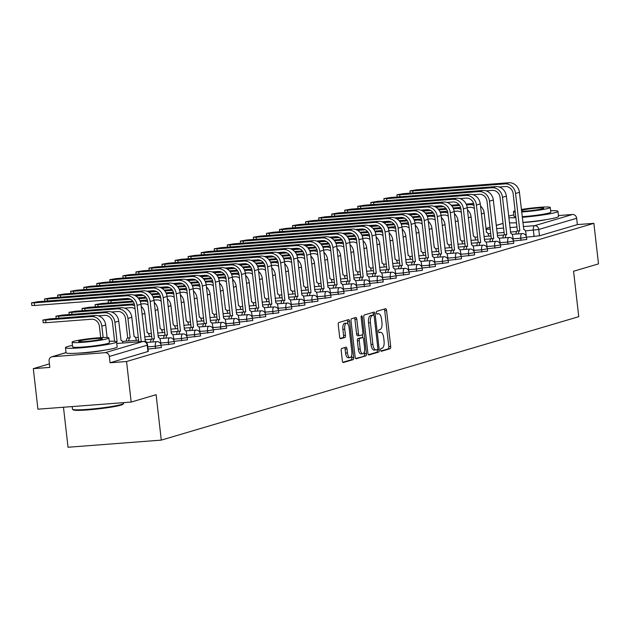 <?xml version="1.0" encoding="UTF-8"?>
<svg xmlns="http://www.w3.org/2000/svg" width="630" height="630" viewBox="0 0 630 630"><rect width="100%" height="100%" fill="white"/><g stroke="black" fill="none" stroke-linecap="round" stroke-linejoin="round"><path stroke-width="0.94" d="M380.622 350.059A1.41 0.591 85.6 0 0 381.308 351.296A1.41 0.591 85.6 0 0 381.355 351.288L390.08 348.705A2.016 0.843 85.6 0 0 390.679 346.461L386.576 310.464A2.016 0.843 85.6 0 0 385.599 308.7A2.016 0.843 85.6 0 0 385.529 308.708L376.803 311.291A1.41 0.591 85.6 0 0 376.386 312.858A1.41 0.591 85.6 0 0 377.071 314.102A1.41 0.591 85.6 0 0 377.118 314.094L378.252 313.756A6.465 2.693 85.6 0 1 378.488 313.716A6.465 2.693 85.6 0 1 381.607 319.378L381.945 322.379A6.465 2.693 85.6 0 1 380.048 329.553L378.921 329.892A1.41 0.591 85.6 0 0 378.504 331.459A1.41 0.591 85.6 0 0 379.189 332.695A1.41 0.591 85.6 0 0 379.236 332.687L380.37 332.356A6.465 2.693 85.6 0 1 380.607 332.309A6.465 2.693 85.6 0 1 383.725 337.979L384.064 340.98A6.465 2.693 85.6 0 1 382.166 348.154L381.04 348.484A1.41 0.591 85.6 0 0 380.622 350.059M341.791 348.414A2.016 0.843 85.6 0 0 341.2 350.658L342.35 360.754A2.016 0.843 85.6 0 0 343.326 362.526A2.016 0.843 85.6 0 0 343.397 362.51L353.091 359.643A2.016 0.843 85.6 0 0 353.682 357.407L349.579 321.41A2.016 0.843 85.6 0 0 348.603 319.638A2.016 0.843 85.6 0 0 348.532 319.646L338.845 322.513A2.016 0.843 85.6 0 0 338.247 324.757L339.641 336.955A2.016 0.843 85.6 0 0 340.617 338.727A2.016 0.843 85.6 0 0 340.688 338.712L344.838 337.491A2.016 0.843 85.6 0 0 345.429 335.247L344.736 329.199A5.402 2.252 85.6 0 1 346.524 323.159A5.402 2.252 85.6 0 1 349.13 327.899L351.831 351.595A5.402 2.252 85.6 0 1 350.044 357.627A5.402 2.252 85.6 0 1 347.437 352.894L346.988 348.941A2.016 0.843 85.6 0 0 346.012 347.169A2.016 0.843 85.6 0 0 345.941 347.185L341.791 348.414M593.877 223.335L598.5 263.875L573.568 271.254L578.749 316.685L161.288 440.126L156.114 394.695L131.182 402.066L126.559 361.518L593.877 223.335L577.371 224.595L576.655 218.279L538.76 229.485L525.357 230.879M367.889 353.202A2.016 0.843 85.6 0 0 368.865 354.974A2.016 0.843 85.6 0 0 368.936 354.958L378.63 352.091A2.016 0.843 85.6 0 0 379.221 349.855L375.118 313.858A2.016 0.843 85.6 0 0 374.141 312.086A2.016 0.843 85.6 0 0 374.07 312.102L364.384 314.961A2.016 0.843 85.6 0 0 363.786 317.205L367.889 353.202M365.857 355.871L356.17 358.738A2.016 0.843 85.6 0 1 356.092 358.746A2.016 0.843 85.6 0 1 355.123 356.982L351.02 320.985A2.016 0.843 85.6 0 1 351.611 318.741L355.761 317.512A2.016 0.843 85.6 0 1 355.832 317.496A2.016 0.843 85.6 0 1 356.808 319.268L358.47 333.868A2.016 0.843 85.6 0 0 359.447 335.64A2.016 0.843 85.6 0 0 359.517 335.625L362.274 334.814A2.016 0.843 85.6 0 0 362.864 332.569L361.132 317.37A1.41 0.591 85.6 0 1 361.596 315.795A1.41 0.591 85.6 0 1 362.281 317.032L366.455 353.627A2.016 0.843 85.6 0 1 365.857 355.871L355.635 358.486M79.01 353.091A16.049 1.299 -6.5 0 0 104.604 350.17M522.861 222.508A16.049 1.299 -6.5 0 0 545.982 219.657M131.182 402.066L37.926 409.193L33.311 368.652L49.416 363.888M63.472 407.24L68.032 447.253L161.288 440.126M126.559 361.518L110.053 362.786L109.337 356.47A4.111 3.725 -106.5 0 0 105.139 352.682L52.361 356.714A4.111 3.725 -106.5 0 0 49.093 361.077L49.817 367.392L33.311 368.652M577.371 224.595L539.477 235.801L526.523 237.163M558.44 215.562L572.457 214.491A4.111 3.725 73.5 0 1 576.655 218.279M155.602 348.5L155.342 346.256L161.107 345.295L161.359 347.539L148.05 349.075M168.651 344.642L168.399 342.397L174.156 341.436L174.415 343.681L161.099 345.216M181.7 340.783L181.448 338.538L187.212 337.578L187.464 339.822L174.148 341.358M194.757 336.924L194.497 334.68L200.261 333.719L200.513 335.963L187.197 337.499M207.805 333.065L207.546 330.821L213.31 329.86L213.562 332.105L200.253 333.64M220.854 329.207L220.602 326.962L226.359 326.001L226.619 328.246L213.302 329.781M233.903 325.34L233.651 323.103L239.416 322.143L239.668 324.379L226.351 325.923M246.96 321.481L246.7 319.245L252.465 318.284L252.717 320.52L239.4 322.064M260.009 317.622L259.749 315.386L265.514 314.425L265.766 316.662L252.449 318.205M273.058 313.764L272.806 311.527L278.562 310.566L278.822 312.803L265.506 314.346M286.107 309.905L285.855 307.668L291.611 306.708L291.871 308.944L278.555 310.488M299.163 306.046L298.904 303.81L304.668 302.849L304.92 305.085L291.603 306.629M312.212 302.187L311.952 299.951L317.717 298.99L317.969 301.227L304.652 302.77M325.261 298.329L325.009 296.092L330.766 295.131L331.026 297.368L317.709 298.904M338.31 294.47L338.058 292.233L343.815 291.273L344.075 293.509L330.758 295.045M351.367 290.611L351.107 288.367L356.871 287.406L357.123 289.65L343.807 291.186M364.416 286.752L364.156 284.508L369.92 283.547L370.172 285.792L356.856 287.327M377.464 282.894L377.212 280.649L382.969 279.689L383.229 281.933L369.912 283.468M390.513 279.035L390.261 276.791L396.018 275.83L396.278 278.074L382.961 279.61M403.562 275.176L403.31 272.932L409.075 271.971L409.327 274.215L396.01 275.751M416.619 271.317L416.359 269.073L422.124 268.112L422.376 270.357L409.059 271.892M429.668 267.459L429.416 265.214L435.173 264.253L435.432 266.498L422.116 268.034M442.717 263.6L442.465 261.356L448.221 260.395L448.481 262.639L435.165 264.175M455.766 259.741L455.514 257.497L461.278 256.536L461.53 258.78L448.213 260.316M468.822 255.882L468.562 253.638L474.327 252.677L474.579 254.922L461.262 256.457M481.871 252.024L481.611 249.779L487.376 248.818L487.636 251.063L474.319 252.598M494.92 248.165L494.668 245.92L500.425 244.96L500.685 247.204L487.368 248.74M507.969 244.298L507.717 242.062L513.481 241.101L513.734 243.345L500.417 244.881M521.026 240.439L520.766 238.203L526.53 237.242L526.782 239.479L513.466 241.022M110.053 362.786L148.31 351.398L147.593 345.082L109.337 356.47M378.976 332.459A6.465 2.693 85.6 0 0 378.819 332.451L380.607 332.309M376.858 313.866A6.465 2.693 85.6 0 0 376.701 313.85L378.252 313.756M380.914 351.012L388.214 348.847A2.016 0.843 85.6 0 0 388.812 346.61L384.709 310.614A2.016 0.843 85.6 0 0 384.198 309.102M373.385 315.165L373.251 314A2.016 0.843 85.6 0 0 372.739 312.488M368.4 354.706L376.764 352.241A2.016 0.843 85.6 0 0 377.354 349.996L377.307 349.587M377.401 349.563A1.41 0.591 85.6 0 0 377.819 347.988L374.22 316.394A1.41 0.591 85.6 0 0 373.535 315.157A1.41 0.591 85.6 0 0 373.488 315.165L372.298 315.52A6.465 2.693 85.6 0 0 370.401 322.694L372.858 344.295A6.465 2.693 85.6 0 0 375.976 349.957A6.465 2.693 85.6 0 0 376.212 349.918L377.401 349.563M371.724 315.299A1.41 0.591 85.6 0 0 371.676 315.299A1.41 0.591 85.6 0 0 371.621 315.307L373.488 315.165M374.346 350.059A6.465 2.693 85.6 0 1 374.11 350.099A6.465 2.693 85.6 0 1 370.991 344.437L368.534 322.836A6.465 2.693 85.6 0 1 370.432 315.661L371.621 315.307M359.368 335.64L357.651 335.766A2.016 0.843 85.6 0 1 357.58 335.782A2.016 0.843 85.6 0 1 356.604 334.01L354.942 319.41A2.016 0.843 85.6 0 0 354.43 317.906M362.415 334.735L362.746 337.601M364.361 351.76L364.589 353.769L366.455 353.627M360.195 349.02A5.402 2.252 85.6 0 0 362.809 353.753A5.402 2.252 85.6 0 0 364.589 347.721L363.636 339.365A2.016 0.843 85.6 0 0 362.667 337.601A2.016 0.843 85.6 0 0 362.589 337.609L359.84 338.428A2.016 0.843 85.6 0 0 359.242 340.665L360.195 349.02L358.328 349.162A5.402 2.252 85.6 0 0 360.943 353.895L362.809 353.753M360.872 337.743A2.016 0.843 85.6 0 0 360.801 337.743A2.016 0.843 85.6 0 0 360.722 337.751L362.589 337.609M358.328 349.162L357.383 340.814A2.016 0.843 85.6 0 1 357.974 338.57L360.722 337.751M363.99 356.013A2.016 0.843 85.6 0 0 364.589 353.769M350.044 357.627L348.185 357.769A5.402 2.252 85.6 0 1 345.571 353.036L345.122 349.083A2.016 0.843 85.6 0 0 344.61 347.579M346.524 323.159L344.657 323.3A5.402 2.252 85.6 0 0 342.877 329.34L344.736 329.199M340.153 338.46L342.972 337.633A2.016 0.843 85.6 0 0 343.563 335.388L342.877 329.34M348.02 324.245L347.713 321.552A2.016 0.843 85.6 0 0 347.201 320.04M342.862 362.258L351.225 359.785A2.016 0.843 85.6 0 0 351.816 357.549L351.603 355.643M488.644 236.163L488.628 235.99A4.111 1.709 85.6 0 0 486.644 232.383A4.111 1.709 85.6 0 0 486.486 232.407L484.155 213.09A10.387 9.411 -106.5 0 0 480.501 205.971M467.184 207.53L470.019 207.309A7.718 6.985 73.5 0 1 474.366 208.498M473.618 203.522A10.387 9.411 -106.5 0 0 473.571 203.522L466.161 204.089M459.057 204.632L451.269 205.23M441.866 205.947L434.495 206.514M474.012 205.411A10.387 9.411 -106.5 0 0 469.72 204.663L466.515 204.907M459.64 205.435L451.93 206.026M443.764 206.648L435.968 207.246M526.278 236.234L525.932 233.139A4.111 1.709 85.6 0 0 523.94 229.533A4.111 1.709 85.6 0 0 523.79 229.556L519.419 192.315A10.387 9.411 -106.5 0 0 508.827 182.747L416.595 189.795L409.973 190.898L412.752 190.929L412.981 192.93M516.001 234.077A4.111 1.709 -94.4 0 1 517.269 230.958L519.821 230.737L515.568 193.449A10.387 9.411 -106.5 0 0 504.976 183.881L412.752 190.929M499.141 187L505.284 186.527A7.718 6.985 73.5 0 1 513.143 193.638L517.395 230.919M519.821 230.737L519.695 230.769A4.111 1.709 85.6 0 0 518.427 233.887M475.595 240.022L475.579 239.849A4.111 1.709 85.6 0 0 473.587 236.242A4.111 1.709 85.6 0 0 473.437 236.274L471.106 216.948A10.387 9.411 -106.5 0 0 467.452 209.829M454.135 211.389L456.97 211.168A7.718 6.985 73.5 0 1 461.317 212.357M460.569 207.38A10.387 9.411 -106.5 0 0 460.514 207.38L453.112 207.947M446.001 208.491L438.22 209.089M428.817 209.806L421.446 210.373M460.963 209.27A10.387 9.411 -106.5 0 0 456.671 208.522L453.466 208.766M446.591 209.294L438.882 209.884M430.715 210.507L422.919 211.105M462.546 243.881L462.522 243.708A4.111 1.709 85.6 0 0 460.538 240.101A4.111 1.709 85.6 0 0 460.388 240.132L458.057 220.815A10.387 9.411 -106.5 0 0 454.403 213.688M441.087 215.247L443.922 215.027A7.718 6.985 73.5 0 1 448.269 216.216M447.52 211.239A10.387 9.411 -106.5 0 0 447.465 211.239L440.063 211.806M432.952 212.349L425.171 212.948M415.769 213.664L408.397 214.232M447.914 213.129A10.387 9.411 -106.5 0 0 443.615 212.381L440.409 212.625M433.542 213.153L425.833 213.743M417.659 214.365L409.87 214.964M449.497 247.74L449.474 247.566A4.111 1.709 85.6 0 0 447.489 243.96A4.111 1.709 85.6 0 0 447.339 243.991L445.008 224.674A10.387 9.411 -106.5 0 0 441.347 217.547M428.038 219.106L430.873 218.886A7.718 6.985 73.5 0 1 435.212 220.083M434.472 215.098A10.387 9.411 -106.5 0 0 434.416 215.106L427.006 215.665M419.903 216.208L412.115 216.807M402.72 217.523L395.349 218.09M434.865 216.988A10.387 9.411 -106.5 0 0 430.566 216.24L427.36 216.484M420.486 217.011L412.784 217.602M404.61 218.224L396.821 218.823M513.23 240.093L512.875 236.998A4.111 1.709 85.6 0 0 510.891 233.391A4.111 1.709 85.6 0 0 510.741 233.415L506.37 196.174A10.387 9.411 -106.5 0 0 495.778 186.606L403.547 193.654L396.924 194.757L399.696 194.796L399.924 196.796M502.953 237.935A4.111 1.709 -94.4 0 1 504.22 234.817L506.764 234.596L502.519 197.308A10.387 9.411 -106.5 0 0 491.928 187.74L399.696 194.796M486.092 190.858L492.227 190.386A7.718 6.985 73.5 0 1 500.094 197.497L504.339 234.777M506.764 234.596L506.638 234.628A4.111 1.709 85.6 0 0 505.378 237.746M500.181 243.952L499.826 240.857A4.111 1.709 85.6 0 0 497.842 237.25A4.111 1.709 85.6 0 0 497.692 237.274L493.314 200.033A10.387 9.411 -106.5 0 0 482.722 190.465L390.498 197.513L383.867 198.615L386.647 198.655L386.875 200.655M489.904 241.794A4.111 1.709 -94.4 0 1 491.164 238.675L493.715 238.455L489.471 201.167A10.387 9.411 -106.5 0 0 478.879 191.599L386.647 198.655M473.043 194.717L479.178 194.245A7.718 6.985 73.5 0 1 487.045 201.356L491.29 238.636M493.715 238.455L493.589 238.486A4.111 1.709 85.6 0 0 492.321 241.605M487.132 247.81L486.777 244.716A4.111 1.709 85.6 0 0 484.793 241.109A4.111 1.709 85.6 0 0 484.635 241.132L480.265 203.892A10.387 9.411 -106.5 0 0 469.673 194.323L377.449 201.372L370.818 202.474L373.598 202.514L373.826 204.514M476.847 245.653A4.111 1.709 -94.4 0 1 478.115 242.534L480.666 242.314L476.414 205.026A10.387 9.411 -106.5 0 0 465.83 195.457L373.598 202.514M459.987 198.576L466.129 198.103A7.718 6.985 73.5 0 1 473.996 205.215L478.241 242.495M480.666 242.314L480.54 242.345A4.111 1.709 85.6 0 0 479.272 245.464M513.844 214.893A25.72 2.079 -6.5 0 0 509.095 216.011A25.72 2.079 -6.5 0 0 508.646 216.153M508.82 217.704A25.72 2.079 -6.5 0 0 515.883 217.696M522.262 217.303A25.72 2.079 -6.5 0 0 555.723 212.452A25.72 2.079 -6.5 0 0 557.959 211.318A25.72 2.079 -6.5 0 0 550.636 210.703M509.402 222.799A25.72 2.079 -6.5 0 0 516.466 222.792M522.845 222.39A25.72 2.079 -6.5 0 0 556.298 217.547A25.72 2.079 -6.5 0 0 558.534 216.413L557.959 211.318M521.656 211.956A18.514 1.496 -6.5 0 0 548.659 208.262A18.514 1.496 -6.5 0 0 550.266 207.451L550.801 212.137A18.514 1.496 173.5 0 1 549.195 212.948A18.514 1.496 173.5 0 1 522.191 216.641M515.781 216.759A18.514 1.496 173.5 0 1 514.009 216.326L513.474 211.641A18.514 1.496 -6.5 0 0 515.245 212.074M515.104 210.822A18.514 1.496 -6.5 0 0 515.088 210.83A18.514 1.496 -6.5 0 0 513.474 211.641M521.569 211.192A11.931 0.961 -6.5 0 0 532.444 210.452A11.931 0.961 -6.5 0 0 542.69 208.719A11.931 0.961 -6.5 0 0 543.729 208.199A11.931 0.961 -6.5 0 0 534.744 208.278A11.931 0.961 -6.5 0 0 521.467 210.262M550.266 207.451A18.514 1.496 -6.5 0 0 540.319 207.254A18.514 1.496 -6.5 0 0 521.372 209.499M123.519 403.547L122.976 404.224A25.098 2.032 173.5 0 1 120.858 405.153A25.098 2.032 173.5 0 1 93.988 409.366A25.098 2.032 173.5 0 1 73.269 409.886L72.584 409.35A25.72 2.079 -6.5 0 0 93.823 408.815A25.72 2.079 -6.5 0 0 121.346 404.491A25.72 2.079 -6.5 0 0 123.519 403.547A25.72 2.079 -6.5 0 0 123.582 403.365L123.504 402.649M72.182 406.578L72.481 409.193A25.72 2.079 -6.5 0 0 72.584 409.35M72.466 345.413A25.72 2.079 -6.5 0 0 67.709 346.531A25.72 2.079 -6.5 0 0 65.473 347.658A25.72 2.079 -6.5 0 0 85.79 347.39A25.72 2.079 -6.5 0 0 114.337 342.964A25.72 2.079 -6.5 0 0 116.574 341.838A25.72 2.079 -6.5 0 0 109.258 341.224M65.473 347.658L66.055 352.753A25.72 2.079 -6.5 0 0 86.373 352.485A25.72 2.079 -6.5 0 0 114.92 348.059A25.72 2.079 -6.5 0 0 117.156 346.933L116.574 341.838M108.888 337.971L109.415 342.657A18.514 1.496 173.5 0 1 107.809 343.468A18.514 1.496 173.5 0 1 87.255 346.65A18.514 1.496 173.5 0 1 72.623 346.846L72.096 342.161A18.514 1.496 -6.5 0 0 86.719 341.964A18.514 1.496 -6.5 0 0 107.273 338.782A18.514 1.496 -6.5 0 0 108.888 337.971A18.514 1.496 -6.5 0 0 94.256 338.16A18.514 1.496 -6.5 0 0 73.702 341.35A18.514 1.496 -6.5 0 0 72.096 342.161M101.304 339.239A11.931 0.961 -6.5 0 0 102.344 338.712A11.931 0.961 -6.5 0 0 92.917 338.838A11.931 0.961 -6.5 0 0 79.671 340.893A11.931 0.961 -6.5 0 0 78.632 341.413A11.931 0.961 -6.5 0 0 88.058 341.287A11.931 0.961 -6.5 0 0 101.304 339.239M436.44 251.598L436.425 251.425A4.111 1.709 85.6 0 0 434.44 247.818A4.111 1.709 85.6 0 0 434.283 247.85L431.959 228.532A10.387 9.411 -106.5 0 0 428.298 221.406M414.981 222.965L417.816 222.744A7.718 6.985 73.5 0 1 422.163 223.941M421.423 218.957A10.387 9.411 -106.5 0 0 421.368 218.964L413.957 219.523M406.854 220.067L399.066 220.665M389.663 221.382L382.292 221.949M421.809 220.846A10.387 9.411 -106.5 0 0 417.517 220.098L414.312 220.343M407.437 220.87L399.727 221.461M391.561 222.083L383.764 222.681M423.391 255.457L423.376 255.284A4.111 1.709 85.6 0 0 421.383 251.677A4.111 1.709 85.6 0 0 421.234 251.709L418.903 232.391A10.387 9.411 -106.5 0 0 415.249 225.264M401.932 226.824L404.767 226.603A7.718 6.985 73.5 0 1 409.114 227.8M408.366 222.815A10.387 9.411 -106.5 0 0 408.311 222.823L400.908 223.39M393.797 223.934L386.017 224.524M376.614 225.241L369.243 225.808M408.76 224.705A10.387 9.411 -106.5 0 0 404.468 223.957L401.263 224.201M394.388 224.729L386.678 225.32M378.512 225.942L370.716 226.54M474.075 251.669L473.728 248.574A4.111 1.709 85.6 0 0 471.736 244.968A4.111 1.709 85.6 0 0 471.587 244.991L467.216 207.75A10.387 9.411 -106.5 0 0 456.624 198.182L364.392 205.23L357.769 206.333L360.549 206.372L360.777 208.373M463.798 249.511A4.111 1.709 -94.4 0 1 465.066 246.393L467.617 246.173L463.365 208.884A10.387 9.411 -106.5 0 0 452.773 199.316L360.549 206.372M446.938 202.435L453.08 201.97A7.718 6.985 73.5 0 1 460.94 209.073L465.192 246.354M467.617 246.173L467.491 246.204A4.111 1.709 85.6 0 0 466.224 249.323M461.026 255.528L460.672 252.433A4.111 1.709 85.6 0 0 458.687 248.826A4.111 1.709 85.6 0 0 458.538 248.858L454.167 211.609A10.387 9.411 -106.5 0 0 443.575 202.041L351.343 209.089L344.72 210.192L347.492 210.231L347.721 212.231M450.749 253.37A4.111 1.709 -94.4 0 1 452.017 250.252L454.561 250.031L450.316 212.743A10.387 9.411 -106.5 0 0 439.724 203.175L347.492 210.231M433.889 206.293L440.023 205.829A7.718 6.985 73.5 0 1 447.891 212.932L452.143 250.212M454.561 250.031L454.435 250.063A4.111 1.709 85.6 0 0 453.175 253.181M410.343 259.316L410.319 259.143A4.111 1.709 85.6 0 0 408.334 255.536A4.111 1.709 85.6 0 0 408.185 255.567L405.854 236.25A10.387 9.411 -106.5 0 0 402.2 229.123M388.883 230.682L391.718 230.462A7.718 6.985 73.5 0 1 396.065 231.659M395.317 226.674A10.387 9.411 -106.5 0 0 395.262 226.682L387.859 227.249M380.748 227.792L372.968 228.383M363.565 229.1L356.194 229.666M395.711 228.564A10.387 9.411 -106.5 0 0 391.411 227.816L388.206 228.06M381.339 228.588L373.629 229.178M365.455 229.8L357.667 230.399M397.294 263.175L397.27 263.001A4.111 1.709 85.6 0 0 395.286 259.395A4.111 1.709 85.6 0 0 395.136 259.426L392.805 240.109A10.387 9.411 -106.5 0 0 389.151 232.982M375.834 234.541L378.669 234.328A7.718 6.985 73.5 0 1 383.009 235.518M382.268 230.533A10.387 9.411 -106.5 0 0 382.213 230.541L374.803 231.108M367.7 231.651L359.911 232.242M350.516 232.958L343.145 233.525M382.662 232.423A10.387 9.411 -106.5 0 0 378.362 231.675L375.157 231.919M368.29 232.446L360.58 233.037M352.406 233.659L344.618 234.258M384.237 267.041L384.221 266.86A4.111 1.709 85.6 0 0 382.237 263.253A4.111 1.709 85.6 0 0 382.087 263.285L379.756 243.968A10.387 9.411 -106.5 0 0 376.094 236.841M362.778 238.4L365.613 238.187A7.718 6.985 73.5 0 1 369.96 239.376M369.219 234.391A10.387 9.411 -106.5 0 0 369.164 234.399L361.754 234.966M354.651 235.51L346.862 236.1M337.459 236.817L330.089 237.384M369.605 236.282A10.387 9.411 -106.5 0 0 365.313 235.533L362.108 235.777M355.233 236.305L347.524 236.896M339.357 237.518L331.561 238.116M371.188 270.9L371.172 270.719A4.111 1.709 85.6 0 0 369.18 267.112A4.111 1.709 85.6 0 0 369.03 267.144L366.699 247.826A10.387 9.411 -106.5 0 0 363.045 240.699M349.729 242.259L352.564 242.046A7.718 6.985 73.5 0 1 356.911 243.235M356.163 238.25A10.387 9.411 -106.5 0 0 356.107 238.258L348.705 238.825M341.594 239.368L333.813 239.959M324.411 240.684L317.04 241.243M356.556 240.14A10.387 9.411 -106.5 0 0 352.264 239.392L349.059 239.636M342.184 240.164L334.475 240.755M326.308 241.377L318.512 241.975M358.139 274.759L358.116 274.586A4.111 1.709 85.6 0 0 356.131 270.971A4.111 1.709 85.6 0 0 355.981 271.002L353.65 251.685A10.387 9.411 -106.5 0 0 349.996 244.558M336.68 246.117L339.515 245.905A7.718 6.985 73.5 0 1 343.862 247.094M343.114 242.109A10.387 9.411 -106.5 0 0 343.059 242.117L335.656 242.684M328.545 243.227L320.764 243.818M311.362 244.542L303.991 245.101M343.507 243.999A10.387 9.411 -106.5 0 0 339.216 243.251L336.01 243.495M329.136 244.023L321.426 244.613M313.26 245.235L305.463 245.834M345.09 278.618L345.067 278.444A4.111 1.709 85.6 0 0 343.082 274.83A4.111 1.709 85.6 0 0 342.933 274.861L340.602 255.544A10.387 9.411 -106.5 0 0 336.948 248.417M323.631 249.976L326.466 249.764A7.718 6.985 73.5 0 1 330.813 250.953M330.065 245.968A10.387 9.411 -106.5 0 0 330.01 245.976L322.599 246.543M315.496 247.086L307.708 247.677M298.313 248.401L290.942 248.96M330.459 247.858A10.387 9.411 -106.5 0 0 326.159 247.11L322.954 247.354M316.087 247.881L308.377 248.472M300.203 249.094L292.414 249.693M332.034 282.476L332.018 282.303A4.111 1.709 85.6 0 0 330.033 278.688A4.111 1.709 85.6 0 0 329.884 278.72L327.553 259.402A10.387 9.411 -106.5 0 0 323.891 252.276M310.582 253.835L313.409 253.622A7.718 6.985 73.5 0 1 317.756 254.811M317.016 249.827A10.387 9.411 -106.5 0 0 316.961 249.834L309.55 250.401M302.447 250.945L294.659 251.535M285.256 252.26L277.885 252.819M317.41 251.716A10.387 9.411 -106.5 0 0 313.11 250.968L309.905 251.22M303.03 251.74L295.32 252.331M287.154 252.953L279.358 253.551M318.985 286.335L318.969 286.162A4.111 1.709 85.6 0 0 316.977 282.555A4.111 1.709 85.6 0 0 316.827 282.579L314.496 263.261A10.387 9.411 -106.5 0 0 310.842 256.134M297.525 257.694L300.36 257.481A7.718 6.985 73.5 0 1 304.707 258.67M303.959 253.685A10.387 9.411 -106.5 0 0 303.904 253.693L296.502 254.26M289.391 254.803L281.61 255.394M272.207 256.119L264.836 256.678M304.353 255.575A10.387 9.411 -106.5 0 0 300.061 254.827L296.856 255.079M289.981 255.599L282.272 256.19M274.105 256.812L266.309 257.41M447.977 259.387L447.623 256.292A4.111 1.709 85.6 0 0 445.638 252.685A4.111 1.709 85.6 0 0 445.489 252.717L441.11 215.468A10.387 9.411 -106.5 0 0 430.526 205.9L338.294 212.948L331.671 214.058L334.443 214.09L334.672 216.09M437.7 257.229A4.111 1.709 -94.4 0 1 438.96 254.111L441.512 253.89L437.267 216.602A10.387 9.411 -106.5 0 0 426.675 207.034L334.443 214.09M420.84 210.152L426.975 209.688A7.718 6.985 73.5 0 1 434.842 216.791L439.086 254.071M441.512 253.89L441.386 253.921A4.111 1.709 85.6 0 0 440.118 257.04M434.928 263.245L434.574 260.151A4.111 1.709 85.6 0 0 432.59 256.544A4.111 1.709 85.6 0 0 432.44 256.575L428.061 219.327A10.387 9.411 -106.5 0 0 417.469 209.758L325.245 216.807L318.615 217.917L321.394 217.948L321.623 219.949M424.644 261.088A4.111 1.709 -94.4 0 1 425.911 257.969L428.463 257.749L424.21 220.461A10.387 9.411 -106.5 0 0 413.627 210.893L321.394 217.948M407.783 214.011L413.926 213.546A7.718 6.985 73.5 0 1 421.793 220.65L426.037 257.93M428.463 257.749L428.337 257.788A4.111 1.709 85.6 0 0 427.069 260.899M421.872 267.104L421.525 264.009A4.111 1.709 85.6 0 0 419.533 260.403A4.111 1.709 85.6 0 0 419.383 260.434L415.012 223.185A10.387 9.411 -106.5 0 0 404.421 213.617L312.189 220.665L305.566 221.776L308.346 221.807L308.574 223.807M411.595 264.947A4.111 1.709 -94.4 0 1 412.863 261.828L415.414 261.607L411.162 224.319A10.387 9.411 -106.5 0 0 400.57 214.751L308.346 221.807M394.734 217.87L400.877 217.405A7.718 6.985 73.5 0 1 408.736 224.508L412.989 261.789M415.414 261.607L415.288 261.647A4.111 1.709 85.6 0 0 414.02 264.757M408.823 270.963L408.468 267.868A4.111 1.709 85.6 0 0 406.484 264.261A4.111 1.709 85.6 0 0 406.334 264.293L401.964 227.044A10.387 9.411 -106.5 0 0 391.372 217.476L299.14 224.524L292.517 225.634L295.289 225.666L295.517 227.666M398.546 268.805A4.111 1.709 -94.4 0 1 399.814 265.687L402.357 265.466L398.113 228.178A10.387 9.411 -106.5 0 0 387.521 218.61L295.289 225.666M381.685 221.728L387.82 221.264A7.718 6.985 73.5 0 1 395.687 228.367L399.94 265.647M402.357 265.466L402.239 265.506A4.111 1.709 85.6 0 0 400.971 268.616M395.774 274.822L395.419 271.727A4.111 1.709 85.6 0 0 393.435 268.12A4.111 1.709 85.6 0 0 393.285 268.152L388.907 230.903A10.387 9.411 -106.5 0 0 378.323 221.335L286.091 228.383L279.468 229.493L282.24 229.525L282.468 231.525M385.497 272.664A4.111 1.709 -94.4 0 1 386.757 269.545L389.308 269.325L385.064 232.045A10.387 9.411 -106.5 0 0 374.472 222.469L282.24 229.525M368.637 225.587L374.771 225.123A7.718 6.985 73.5 0 1 382.638 232.226L386.883 269.514M389.308 269.325L389.183 269.364A4.111 1.709 85.6 0 0 387.923 272.475M382.725 278.68L382.371 275.586A4.111 1.709 85.6 0 0 380.386 271.979A4.111 1.709 85.6 0 0 380.236 272.01L375.858 234.762A10.387 9.411 -106.5 0 0 365.266 225.193L273.042 232.242L266.411 233.352L269.191 233.383L269.419 235.384M372.44 276.523A4.111 1.709 -94.4 0 1 373.708 273.404L376.26 273.184L372.015 235.904A10.387 9.411 -106.5 0 0 361.423 226.335L269.191 233.383M355.58 229.446L361.722 228.981A7.718 6.985 73.5 0 1 369.589 236.085L373.834 273.373M376.26 273.184L376.134 273.223A4.111 1.709 85.6 0 0 374.866 276.342M369.668 282.539L369.322 279.444A4.111 1.709 85.6 0 0 367.329 275.838A4.111 1.709 85.6 0 0 367.18 275.869L362.809 238.62A10.387 9.411 -106.5 0 0 352.217 229.052L259.985 236.108L253.362 237.211L256.142 237.242L256.371 239.243M359.391 280.382A4.111 1.709 -94.4 0 1 360.659 277.263L363.211 277.043L358.958 239.762A10.387 9.411 -106.5 0 0 348.366 230.194L256.142 237.242M342.531 233.313L348.673 232.84A7.718 6.985 73.5 0 1 356.533 239.943L360.785 277.231M363.211 277.043L363.085 277.082A4.111 1.709 85.6 0 0 361.817 280.2M356.619 286.398L356.273 283.303A4.111 1.709 85.6 0 0 354.28 279.696A4.111 1.709 85.6 0 0 354.131 279.728L349.76 242.479A10.387 9.411 -106.5 0 0 339.168 232.911L246.936 239.967L240.314 241.07L243.093 241.101L243.314 243.101M346.342 284.24A4.111 1.709 -94.4 0 1 347.61 281.122L350.154 280.901L345.909 243.621A10.387 9.411 -106.5 0 0 335.317 234.053L243.093 241.101M329.482 237.171L335.617 236.699A7.718 6.985 73.5 0 1 343.484 243.802L347.736 281.09M350.154 280.901L350.036 280.941A4.111 1.709 85.6 0 0 348.768 284.059M305.936 290.194L305.912 290.02A4.111 1.709 85.6 0 0 303.928 286.414A4.111 1.709 85.6 0 0 303.778 286.437L301.447 267.12A10.387 9.411 -106.5 0 0 297.793 259.993M284.476 261.552L287.311 261.34A7.718 6.985 73.5 0 1 291.659 262.529M290.91 257.552A10.387 9.411 -106.5 0 0 290.855 257.552L283.453 258.119M276.342 258.662L268.561 259.261M259.158 259.977L251.787 260.536M291.304 259.434A10.387 9.411 -106.5 0 0 287.012 258.694L283.807 258.938M276.932 259.458L269.223 260.048M261.056 260.678L253.26 261.269M292.887 294.052L292.863 293.879A4.111 1.709 85.6 0 0 290.879 290.273A4.111 1.709 85.6 0 0 290.729 290.296L288.398 270.979A10.387 9.411 -106.5 0 0 284.744 263.852M271.428 265.411L274.263 265.198A7.718 6.985 73.5 0 1 278.61 266.388M277.861 261.411A10.387 9.411 -106.5 0 0 277.806 261.411L270.396 261.978M263.293 262.521L255.504 263.12M246.109 263.836L238.739 264.395M278.255 263.293A10.387 9.411 -106.5 0 0 273.955 262.552L270.75 262.797M263.883 263.316L256.174 263.907M248 264.537L240.211 265.128M279.838 297.911L279.815 297.738A4.111 1.709 85.6 0 0 277.83 294.131A4.111 1.709 85.6 0 0 277.68 294.155L275.349 274.837A10.387 9.411 -106.5 0 0 271.688 267.711M258.379 269.27L261.206 269.057A7.718 6.985 73.5 0 1 265.553 270.246M264.813 265.269A10.387 9.411 -106.5 0 0 264.757 265.269L257.347 265.836M250.244 266.38L242.456 266.978M233.061 267.695L225.682 268.254M265.206 267.151A10.387 9.411 -106.5 0 0 260.907 266.411L257.702 266.655M250.827 267.175L243.117 267.766M234.951 268.396L227.154 268.986M266.781 301.77L266.766 301.597A4.111 1.709 85.6 0 0 264.773 297.99A4.111 1.709 85.6 0 0 264.624 298.014L262.293 278.696A10.387 9.411 -106.5 0 0 258.639 271.569M245.322 273.129L248.157 272.916A7.718 6.985 73.5 0 1 252.504 274.105M251.756 269.128A10.387 9.411 -106.5 0 0 251.709 269.128L244.298 269.695M237.187 270.238L229.407 270.837M220.004 271.554L212.633 272.113M252.15 271.01A10.387 9.411 -106.5 0 0 247.858 270.27L244.653 270.514M237.778 271.034L230.068 271.625M221.902 272.255L214.105 272.845M253.732 305.629L253.717 305.455A4.111 1.709 85.6 0 0 251.724 301.849A4.111 1.709 85.6 0 0 251.575 301.872L249.244 282.555A10.387 9.411 -106.5 0 0 245.59 275.428M232.273 276.995L235.108 276.775A7.718 6.985 73.5 0 1 239.455 277.964M238.707 272.987A10.387 9.411 -106.5 0 0 238.652 272.987L231.249 273.554M224.138 274.097L216.358 274.696M206.955 275.412L199.584 275.979M239.101 274.869A10.387 9.411 -106.5 0 0 234.809 274.129L231.604 274.373M224.729 274.9L217.019 275.483M208.853 276.113L201.057 276.704M240.684 309.488L240.66 309.314A4.111 1.709 85.6 0 0 238.675 305.707A4.111 1.709 85.6 0 0 238.526 305.731L236.195 286.414A10.387 9.411 -106.5 0 0 232.541 279.287M219.224 280.854L222.059 280.634A7.718 6.985 73.5 0 1 226.406 281.823M225.658 276.846A10.387 9.411 -106.5 0 0 225.603 276.846L218.193 277.413M211.089 277.956L203.301 278.555M193.906 279.271L186.535 279.838M226.052 278.736A10.387 9.411 -106.5 0 0 221.752 277.988L218.547 278.232M211.68 278.759L203.97 279.342M195.796 279.972L188.008 280.563M227.635 313.346L227.611 313.173A4.111 1.709 85.6 0 0 225.627 309.566A4.111 1.709 85.6 0 0 225.477 309.59L223.146 290.273A10.387 9.411 -106.5 0 0 219.484 283.146M206.175 284.713L209.002 284.492A7.718 6.985 73.5 0 1 213.35 285.681M212.609 280.704A10.387 9.411 -106.5 0 0 212.554 280.704L205.144 281.271M198.04 281.815L190.252 282.413M180.857 283.13L173.486 283.697M213.003 282.594A10.387 9.411 -106.5 0 0 208.703 281.846L205.498 282.09M198.623 282.618L190.914 283.201M182.747 283.831L174.959 284.421M214.578 317.205L214.562 317.032A4.111 1.709 85.6 0 0 212.578 313.425A4.111 1.709 85.6 0 0 212.42 313.449L210.089 294.131A10.387 9.411 -106.5 0 0 206.435 287.012M193.119 288.572L195.954 288.351A7.718 6.985 73.5 0 1 200.301 289.54M199.553 284.563A10.387 9.411 -106.5 0 0 199.505 284.563L192.095 285.13M184.992 285.673L177.203 286.272M167.8 286.989L160.429 287.556M199.946 286.453A10.387 9.411 -106.5 0 0 195.654 285.705L192.449 285.949M185.574 286.477L177.865 287.067M169.698 287.69L161.902 288.288M201.529 321.064L201.513 320.891A4.111 1.709 85.6 0 0 199.521 317.284A4.111 1.709 85.6 0 0 199.371 317.307L197.04 297.99A10.387 9.411 -106.5 0 0 193.386 290.871M180.07 292.43L182.905 292.21A7.718 6.985 73.5 0 1 187.252 293.399M186.504 288.422A10.387 9.411 -106.5 0 0 186.448 288.422L179.046 288.989M171.935 289.532L164.154 290.131M154.752 290.847L147.381 291.414M186.897 290.312A10.387 9.411 -106.5 0 0 182.605 289.564L179.4 289.808M172.525 290.336L164.816 290.926M156.649 291.548L148.853 292.147M188.48 324.923L188.457 324.749A4.111 1.709 85.6 0 0 186.472 321.142A4.111 1.709 85.6 0 0 186.322 321.174L183.991 301.849A10.387 9.411 -106.5 0 0 180.338 294.73M167.021 296.289L169.856 296.068A7.718 6.985 73.5 0 1 174.203 297.258M173.455 292.281A10.387 9.411 -106.5 0 0 173.4 292.281L165.989 292.848M158.886 293.391L151.098 293.989M141.703 294.706L134.332 295.273M173.849 294.171A10.387 9.411 -106.5 0 0 169.549 293.423L166.344 293.667M159.477 294.194L151.767 294.785M143.593 295.407L135.804 296.005M128.654 298.565L114.747 299.628L108.124 300.731L110.896 300.77L111.124 302.77M175.431 328.781L175.408 328.608A4.111 1.709 85.6 0 0 173.423 325.001A4.111 1.709 85.6 0 0 173.274 325.033L170.943 305.715A10.387 9.411 -106.5 0 0 167.281 298.589M153.972 300.148L156.799 299.927A7.718 6.985 73.5 0 1 161.146 301.124M160.406 296.139A10.387 9.411 -106.5 0 0 160.351 296.139L152.94 296.706M145.837 297.25L138.049 297.848M160.8 298.029A10.387 9.411 -106.5 0 0 156.5 297.281L153.295 297.525M146.42 298.053L138.718 298.644M130.544 299.266L110.896 300.77M132.788 301.108L101.698 303.487L95.075 304.597L97.847 304.629L98.075 306.629M162.375 332.64L162.359 332.467A4.111 1.709 85.6 0 0 160.374 328.86A4.111 1.709 85.6 0 0 160.217 328.892L157.886 309.574A10.387 9.411 -106.5 0 0 154.232 302.447M140.915 304.007L143.75 303.786A7.718 6.985 73.5 0 1 148.097 304.983M147.349 299.998A10.387 9.411 -106.5 0 0 147.302 300.006L139.891 300.565M147.743 301.888A10.387 9.411 -106.5 0 0 143.451 301.14L140.246 301.384M133.371 301.912L97.847 304.629M134.3 303.857A10.387 9.411 -106.5 0 0 134.245 303.865L88.649 307.345L82.018 308.456L84.798 308.487L85.026 310.488M149.326 336.499L149.31 336.325A4.111 1.709 85.6 0 0 147.318 332.719A4.111 1.709 85.6 0 0 147.168 332.75L144.837 313.433A10.387 9.411 -106.5 0 0 141.183 306.306M124.559 308.117L130.701 307.645A7.718 6.985 73.5 0 1 135.048 308.842M134.694 305.747A10.387 9.411 -106.5 0 0 130.402 304.999L84.798 308.487M136.277 340.357L136.253 340.184A4.111 1.709 85.6 0 0 134.269 336.577A4.111 1.709 85.6 0 0 134.119 336.609L131.788 317.292A10.387 9.411 -106.5 0 0 121.196 307.724L75.592 311.204L68.969 312.315L71.749 312.346L71.978 314.346M126.331 341.121A4.111 1.709 -94.4 0 1 127.599 338.003L130.142 337.782L127.937 318.426A10.387 9.411 -106.5 0 0 117.345 308.857L71.749 312.346M130.142 337.782L130.016 337.822A4.111 1.709 85.6 0 0 128.756 340.932M111.51 311.976L117.653 311.503A7.718 6.985 73.5 0 1 125.512 318.615L127.717 337.964M123.023 342.988A4.111 1.709 85.6 0 0 121.22 340.436A4.111 1.709 85.6 0 0 121.07 340.468L118.739 321.15A10.387 9.411 -106.5 0 0 108.147 311.582L62.543 315.063L55.92 316.173L58.692 316.205L58.921 318.205M116.479 341.688L117.093 341.641L114.888 322.284A10.387 9.411 -106.5 0 0 104.296 312.716L58.692 316.205M117.093 341.641L116.967 341.68A4.111 1.709 85.6 0 0 116.581 341.917M98.461 315.835L104.604 315.362A7.718 6.985 73.5 0 1 112.463 322.473L114.605 341.279M343.57 290.257L343.216 287.17A4.111 1.709 85.6 0 0 341.232 283.555A4.111 1.709 85.6 0 0 341.082 283.587L336.704 246.338A10.387 9.411 -106.5 0 0 326.12 236.77L233.887 243.826L227.265 244.928L230.037 244.96L230.265 246.96M333.294 288.099A4.111 1.709 -94.4 0 1 334.554 284.981L337.105 284.76L332.861 247.48A10.387 9.411 -106.5 0 0 322.269 237.912L230.037 244.96M316.433 241.03L322.568 240.558A7.718 6.985 73.5 0 1 330.435 247.661L334.68 284.949M337.105 284.76L336.979 284.799A4.111 1.709 85.6 0 0 335.719 287.918M330.522 294.115L330.167 291.029A4.111 1.709 85.6 0 0 328.183 287.414A4.111 1.709 85.6 0 0 328.033 287.445L323.655 250.197A10.387 9.411 -106.5 0 0 313.063 240.629L220.839 247.684L214.208 248.787L216.988 248.818L217.216 250.819M320.237 291.958A4.111 1.709 -94.4 0 1 321.505 288.839L324.056 288.619L319.812 251.339A10.387 9.411 -106.5 0 0 309.22 241.77L216.988 248.818M303.377 244.889L309.519 244.416A7.718 6.985 73.5 0 1 317.386 251.52L321.631 288.808M324.056 288.619L323.93 288.658A4.111 1.709 85.6 0 0 322.662 291.777M317.473 297.974L317.118 294.887A4.111 1.709 85.6 0 0 315.126 291.273A4.111 1.709 85.6 0 0 314.976 291.304L310.606 254.055A10.387 9.411 -106.5 0 0 300.014 244.487L207.782 251.543L201.159 252.646L203.939 252.677L204.167 254.677M307.188 295.816A4.111 1.709 -94.4 0 1 308.456 292.698L311.007 292.477L306.755 255.197A10.387 9.411 -106.5 0 0 296.163 245.629L203.939 252.677M290.328 248.748L296.47 248.275A7.718 6.985 73.5 0 1 304.329 255.378L308.582 292.666M311.007 292.477L310.881 292.517A4.111 1.709 85.6 0 0 309.613 295.635M304.416 301.833L304.07 298.746A4.111 1.709 85.6 0 0 302.077 295.139A4.111 1.709 85.6 0 0 301.927 295.163L297.557 257.914A10.387 9.411 -106.5 0 0 286.965 248.346L194.733 255.402L188.11 256.505L190.89 256.536L191.111 258.536M294.139 299.675A4.111 1.709 -94.4 0 1 295.407 296.565L297.959 296.336L293.706 259.056A10.387 9.411 -106.5 0 0 283.114 249.488L190.89 256.536M277.279 252.606L283.421 252.134A7.718 6.985 73.5 0 1 291.28 259.237L295.533 296.525M297.959 296.336L297.832 296.376A4.111 1.709 85.6 0 0 296.565 299.494M291.367 305.692L291.013 302.605A4.111 1.709 85.6 0 0 289.028 298.998A4.111 1.709 85.6 0 0 288.879 299.022L284.508 261.773A10.387 9.411 -106.5 0 0 273.916 252.205L181.684 259.261L175.061 260.363L177.833 260.395L178.062 262.395M281.09 303.534A4.111 1.709 -94.4 0 1 282.35 300.423L284.902 300.195L280.657 262.915A10.387 9.411 -106.5 0 0 270.065 253.347L177.833 260.395M264.23 256.465L270.364 255.993A7.718 6.985 73.5 0 1 278.232 263.096L282.476 300.384M284.902 300.195L284.776 300.234A4.111 1.709 85.6 0 0 283.516 303.353M278.318 309.55L277.964 306.464A4.111 1.709 85.6 0 0 275.979 302.857A4.111 1.709 85.6 0 0 275.83 302.88L271.451 265.632A10.387 9.411 -106.5 0 0 260.859 256.064L168.635 263.12L162.005 264.222L164.784 264.253L165.013 266.254M268.034 307.393A4.111 1.709 -94.4 0 1 269.301 304.282L271.853 304.054L267.608 266.774A10.387 9.411 -106.5 0 0 257.016 257.205L164.784 264.253M251.173 260.324L257.316 259.851A7.718 6.985 73.5 0 1 265.183 266.955L269.427 304.243M271.853 304.054L271.727 304.093A4.111 1.709 85.6 0 0 270.459 307.212M265.269 313.409L264.915 310.322A4.111 1.709 85.6 0 0 262.93 306.716A4.111 1.709 85.6 0 0 262.773 306.739L258.402 269.49A10.387 9.411 -106.5 0 0 247.81 259.922L155.578 266.978L148.956 268.081L151.736 268.112L151.964 270.113M254.985 311.252A4.111 1.709 -94.4 0 1 256.252 308.141L258.804 307.912L254.552 270.632A10.387 9.411 -106.5 0 0 243.96 261.064L151.736 268.112M238.124 264.183L244.267 263.71A7.718 6.985 73.5 0 1 252.126 270.821L256.378 308.101M258.804 307.912L258.678 307.952A4.111 1.709 85.6 0 0 257.41 311.07M252.213 317.276L251.866 314.181A4.111 1.709 85.6 0 0 249.874 310.574A4.111 1.709 85.6 0 0 249.724 310.598L245.353 273.357A10.387 9.411 -106.5 0 0 234.762 263.781L142.53 270.837L135.907 271.94L138.687 271.971L138.915 273.971M241.936 315.118A4.111 1.709 -94.4 0 1 243.204 312L245.755 311.771L241.503 274.491A10.387 9.411 -106.5 0 0 230.911 264.923L138.687 271.971M225.075 268.041L231.218 267.569A7.718 6.985 73.5 0 1 239.077 274.68L243.33 311.96M245.755 311.771L245.629 311.811A4.111 1.709 85.6 0 0 244.361 314.929M239.164 321.135L238.809 318.04A4.111 1.709 85.6 0 0 236.825 314.433A4.111 1.709 85.6 0 0 236.675 314.457L232.305 277.216A10.387 9.411 -106.5 0 0 221.713 267.648L129.481 274.696L122.858 275.798L125.63 275.838L125.858 277.83M228.887 318.977A4.111 1.709 -94.4 0 1 230.147 315.858L232.698 315.638L228.454 278.35A10.387 9.411 -106.5 0 0 217.862 268.782L125.63 275.838M212.026 271.9L218.161 271.428A7.718 6.985 73.5 0 1 226.028 278.539L230.273 315.819M232.698 315.638L232.572 315.669A4.111 1.709 85.6 0 0 231.312 318.788M226.115 324.993L225.761 321.898A4.111 1.709 85.6 0 0 223.776 318.292A4.111 1.709 85.6 0 0 223.626 318.315L219.248 281.075A10.387 9.411 -106.5 0 0 208.656 271.506L116.432 278.555L109.801 279.657L112.581 279.696L112.809 281.697M215.838 322.836A4.111 1.709 -94.4 0 1 217.098 319.717L219.65 319.497L215.405 282.209A10.387 9.411 -106.5 0 0 204.813 272.64L112.581 279.696M198.97 275.759L205.112 275.286A7.718 6.985 73.5 0 1 212.979 282.398L217.224 319.678M219.65 319.497L219.523 319.528A4.111 1.709 85.6 0 0 218.256 322.647M213.066 328.852L212.712 325.757A4.111 1.709 85.6 0 0 210.727 322.15A4.111 1.709 85.6 0 0 210.57 322.174L206.199 284.933A10.387 9.411 -106.5 0 0 195.607 275.365L103.383 282.413L96.752 283.516L99.532 283.555L99.761 285.555M202.781 326.694A4.111 1.709 -94.4 0 1 204.049 323.576L206.601 323.355L202.348 286.067A10.387 9.411 -106.5 0 0 191.764 276.499L99.532 283.555M185.921 279.618L192.063 279.145A7.718 6.985 73.5 0 1 199.93 286.256L204.175 323.536M206.601 323.355L206.475 323.387A4.111 1.709 85.6 0 0 205.207 326.505M200.009 332.711L199.663 329.616A4.111 1.709 85.6 0 0 197.67 326.009A4.111 1.709 85.6 0 0 197.521 326.033L193.15 288.792A10.387 9.411 -106.5 0 0 182.558 279.224L90.326 286.272L83.703 287.375L86.483 287.414L86.712 289.414M189.732 330.553A4.111 1.709 -94.4 0 1 191 327.435L193.552 327.214L189.299 289.926A10.387 9.411 -106.5 0 0 178.707 280.358L86.483 287.414M172.872 283.476L179.014 283.004A7.718 6.985 73.5 0 1 186.874 290.115L191.126 327.395M193.552 327.214L193.426 327.246A4.111 1.709 85.6 0 0 192.158 330.364M186.96 336.57L186.606 333.475A4.111 1.709 85.6 0 0 184.621 329.868A4.111 1.709 85.6 0 0 184.472 329.892L180.101 292.651A10.387 9.411 -106.5 0 0 169.509 283.083L77.277 290.131L70.654 291.233L73.426 291.273L73.655 293.273M176.684 334.412A4.111 1.709 -94.4 0 1 177.951 331.293L180.495 331.073L176.25 293.785A10.387 9.411 -106.5 0 0 165.659 284.217L73.426 291.273M159.823 287.335L165.958 286.87A7.718 6.985 73.5 0 1 173.825 293.974L178.07 331.254M180.495 331.073L180.369 331.104A4.111 1.709 85.6 0 0 179.109 334.223M173.911 340.428L173.557 337.334A4.111 1.709 85.6 0 0 171.573 333.727A4.111 1.709 85.6 0 0 171.423 333.758L167.044 296.51A10.387 9.411 -106.5 0 0 156.453 286.941L64.228 293.989L57.598 295.1L60.378 295.131L60.606 297.132M163.635 338.271A4.111 1.709 -94.4 0 1 164.895 335.152L167.446 334.932L163.202 297.643A10.387 9.411 -106.5 0 0 152.61 288.075L60.378 295.131M146.774 291.194L152.909 290.729A7.718 6.985 73.5 0 1 160.776 297.832L165.021 335.113M167.446 334.932L167.32 334.963A4.111 1.709 85.6 0 0 166.052 338.082M160.863 344.287L160.508 341.192A4.111 1.709 85.6 0 0 158.524 337.585A4.111 1.709 85.6 0 0 158.366 337.617L153.996 300.368A10.387 9.411 -106.5 0 0 143.404 290.8L51.18 297.848L44.549 298.959L47.329 298.99L47.557 300.99M150.578 342.129A4.111 1.709 -94.4 0 1 151.846 339.011L154.397 338.79L150.145 301.502A10.387 9.411 -106.5 0 0 139.561 291.934L47.329 298.99M133.718 295.053L139.86 294.588A7.718 6.985 73.5 0 1 147.727 301.691L151.972 338.971M154.397 338.79L154.271 338.83A4.111 1.709 85.6 0 0 153.003 341.94M107.116 337.538L105.69 325.009A10.387 9.411 -106.5 0 0 95.099 315.441L49.494 318.922L42.871 320.032L45.643 320.064L45.951 322.71L43.171 322.678L42.871 320.032M103.139 337.538L101.839 326.143A10.387 9.411 -106.5 0 0 91.248 316.575L45.643 320.064M45.951 322.71L91.547 319.229A7.718 6.985 73.5 0 1 99.414 326.332L100.706 337.656M147.223 343.783A4.111 1.709 85.6 0 0 145.467 341.444A4.111 1.709 85.6 0 0 145.317 341.476L140.947 304.227A10.387 9.411 -106.5 0 0 130.355 294.659L38.123 301.707L31.5 302.817L34.28 302.849L34.579 305.495L31.799 305.463L31.5 302.817M34.579 305.495L126.811 298.447A7.718 6.985 73.5 0 1 134.67 305.55L138.797 341.783M141.222 341.594L137.096 305.361A10.387 9.411 -106.5 0 0 126.504 295.793L34.28 302.849M105.139 352.682L143.041 341.476L116.763 343.484L143.191 341.444A4.111 1.709 -94.4 0 1 143.427 341.468M66.04 352.666L52.361 356.714M534.075 236.581L533.358 230.265A4.111 1.709 85.6 0 1 534.563 225.698L572.457 214.491M516.6 231.549L510.45 232.021M504.087 232.509L497.078 233.045M490.707 233.525L488.053 233.73M486.021 229.407L490.203 229.092M496.574 228.603L503.575 228.068M509.946 227.58L516.954 227.044M523.317 226.556L534.563 225.698A4.111 3.725 73.5 0 1 538.76 229.485L539.477 235.801M503.047 223.445L496.212 225.469M489.998 227.304L485.919 228.509M161.107 345.295A4.111 4.111 0 0 0 156.705 341.657A4.111 1.709 -94.4 0 0 156.555 341.688A4.111 1.709 -94.4 0 0 155.342 346.256L147.79 346.831M174.156 341.436A4.111 4.111 0 0 0 169.754 337.798A4.111 1.709 -94.4 0 0 169.604 337.83A4.111 1.709 -94.4 0 0 168.399 342.397L160.713 342.988M187.212 337.578A4.111 4.111 0 0 0 182.81 333.939A4.111 1.709 -94.4 0 0 182.653 333.971A4.111 1.709 -94.4 0 0 181.448 338.538L173.762 339.129M200.261 333.719A4.111 4.111 0 0 0 195.859 330.081A4.111 1.709 -94.4 0 0 195.709 330.112A4.111 1.709 -94.4 0 0 194.497 334.68L186.811 335.27M213.31 329.86A4.111 4.111 0 0 0 208.908 326.222A4.111 1.709 -94.4 0 0 208.758 326.253A4.111 1.709 -94.4 0 0 207.546 330.821L199.868 331.411M226.359 326.001A4.111 4.111 0 0 0 221.957 322.363A4.111 1.709 -94.4 0 0 221.807 322.395A4.111 1.709 -94.4 0 0 220.602 326.962L212.916 327.553M239.416 322.143A4.111 4.111 0 0 0 235.014 318.504A4.111 1.709 -94.4 0 0 234.856 318.536A4.111 1.709 -94.4 0 0 233.651 323.103L225.965 323.686M252.465 318.284A4.111 4.111 0 0 0 248.062 314.646A4.111 1.709 -94.4 0 0 247.913 314.677A4.111 1.709 -94.4 0 0 246.7 319.245L239.014 319.827M265.514 314.425A4.111 4.111 0 0 0 261.111 310.787A4.111 1.709 -94.4 0 0 260.962 310.818A4.111 1.709 -94.4 0 0 259.749 315.386L252.071 315.969M278.562 310.566A4.111 4.111 0 0 0 274.16 306.928A4.111 1.709 -94.4 0 0 274.011 306.952A4.111 1.709 -94.4 0 0 272.806 311.527L265.12 312.11M291.611 306.708A4.111 4.111 0 0 0 287.217 303.069A4.111 1.709 -94.4 0 0 287.059 303.093A4.111 1.709 -94.4 0 0 285.855 307.668L278.169 308.251M304.668 302.849A4.111 4.111 0 0 0 300.266 299.211A4.111 1.709 -94.4 0 0 300.116 299.234A4.111 1.709 -94.4 0 0 298.904 303.81L291.217 304.392M317.717 298.99A4.111 4.111 0 0 0 313.315 295.352A4.111 1.709 -94.4 0 0 313.165 295.375A4.111 1.709 -94.4 0 0 311.952 299.951L304.266 300.534M330.766 295.131A4.111 4.111 0 0 0 326.364 291.493A4.111 1.709 -94.4 0 0 326.214 291.517A4.111 1.709 -94.4 0 0 325.009 296.092L317.323 296.675M343.815 291.273A4.111 4.111 0 0 0 339.412 287.634A4.111 1.709 -94.4 0 0 339.263 287.658A4.111 1.709 -94.4 0 0 338.058 292.233L330.372 292.816M356.871 287.406A4.111 4.111 0 0 0 352.469 283.776A4.111 1.709 -94.4 0 0 352.32 283.799A4.111 1.709 -94.4 0 0 351.107 288.367L343.421 288.957M369.92 283.547A4.111 4.111 0 0 0 365.518 279.917A4.111 1.709 -94.4 0 0 365.368 279.94A4.111 1.709 -94.4 0 0 364.156 284.508L356.47 285.099M382.969 279.689A4.111 4.111 0 0 0 378.567 276.058A4.111 1.709 -94.4 0 0 378.417 276.082A4.111 1.709 -94.4 0 0 377.212 280.649L369.526 281.24M396.018 275.83A4.111 4.111 0 0 0 391.616 272.199A4.111 1.709 -94.4 0 0 391.466 272.223A4.111 1.709 -94.4 0 0 390.261 276.791L382.575 277.381M409.075 271.971A4.111 4.111 0 0 0 404.673 268.333A4.111 1.709 -94.4 0 0 404.523 268.364A4.111 1.709 -94.4 0 0 403.31 272.932L395.624 273.522M422.124 268.112A4.111 4.111 0 0 0 417.722 264.474A4.111 1.709 -94.4 0 0 417.572 264.505A4.111 1.709 -94.4 0 0 416.359 269.073L408.673 269.664M435.173 264.253A4.111 4.111 0 0 0 430.77 260.615A4.111 1.709 -94.4 0 0 430.621 260.647A4.111 1.709 -94.4 0 0 429.416 265.214L421.73 265.805M448.221 260.395A4.111 4.111 0 0 0 443.819 256.757A4.111 1.709 -94.4 0 0 443.67 256.788A4.111 1.709 -94.4 0 0 442.465 261.356L434.779 261.946M461.278 256.536A4.111 4.111 0 0 0 456.876 252.898A4.111 1.709 -94.4 0 0 456.726 252.929A4.111 1.709 -94.4 0 0 455.514 257.497L447.828 258.087M474.327 252.677A4.111 4.111 0 0 0 469.925 249.039A4.111 1.709 -94.4 0 0 469.775 249.07A4.111 1.709 -94.4 0 0 468.562 253.638L460.877 254.229M487.376 248.818A4.111 4.111 0 0 0 482.974 245.18A4.111 1.709 -94.4 0 0 482.824 245.212A4.111 1.709 -94.4 0 0 481.611 249.779L473.933 250.37M500.425 244.96A4.111 4.111 0 0 0 496.023 241.321A4.111 1.709 -94.4 0 0 495.873 241.353A4.111 1.709 -94.4 0 0 494.668 245.92L486.982 246.511M513.481 241.101A4.111 4.111 0 0 0 509.079 237.463A4.111 1.709 -94.4 0 0 508.922 237.494A4.111 1.709 -94.4 0 0 507.717 242.062L500.031 242.652M526.53 237.242A4.111 4.111 0 0 0 522.128 233.604A4.111 1.709 -94.4 0 0 521.979 233.636A4.111 1.709 -94.4 0 0 520.766 238.203L513.08 238.786M147.956 351.579L147.231 345.264A4.111 3.725 73.5 0 0 143.041 341.476A4.111 1.709 -94.4 0 1 143.191 341.444A4.111 4.111 0 0 1 147.593 345.082M378.835 332.475L380.37 332.356M384.709 310.614L386.576 310.464M388.812 346.61L390.679 346.461M388.214 348.847L390.08 348.705M373.251 314L375.118 313.858M377.354 349.996L379.221 349.855M376.764 352.241L378.63 352.091M370.432 315.661L372.298 315.52M368.534 322.836L370.401 322.694M370.991 344.437L372.858 344.295M354.942 319.41L356.808 319.268M356.604 334.01L358.47 333.868M361.116 317.118L362.281 317.032M357.974 338.57L359.84 338.428M357.383 340.814L359.242 340.665M345.122 349.083L346.988 348.941M345.571 353.036L347.437 352.894M343.563 335.388L345.429 335.247M342.972 337.633L344.838 337.491M347.713 321.552L349.579 321.41M351.816 357.549L353.682 357.407M351.225 359.785L353.091 359.643M484.155 213.09L481.407 213.909M473.571 203.522L469.72 204.663M515.568 193.449L519.419 192.315M519.695 230.769L517.269 230.958M504.976 183.881L508.827 182.747M471.106 216.948L468.358 217.767M460.514 207.38L456.671 208.522M458.057 220.815L455.309 221.626M447.465 211.239L443.615 212.381M445.008 224.674L442.252 225.485M434.416 215.106L430.566 216.24M502.519 197.308L506.37 196.174M506.638 234.628L504.22 234.817M491.928 187.74L495.778 186.606M489.471 201.167L493.314 200.033M493.589 238.486L491.164 238.675M478.879 191.599L482.722 190.465M476.414 205.026L480.265 203.892M480.54 242.345L478.115 242.534M465.83 195.457L469.673 194.323M431.959 228.532L429.203 229.344M421.368 218.964L417.517 220.098M418.903 232.391L416.154 233.202M408.311 222.823L404.468 223.957M463.365 208.884L467.216 207.75M467.491 246.204L465.066 246.393M452.773 199.316L456.624 198.182M450.316 212.743L454.167 211.609M454.435 250.063L452.017 250.252M439.724 203.175L443.575 202.041M405.854 236.25L403.106 237.061M395.262 226.682L391.411 227.816M392.805 240.109L390.049 240.92M382.213 230.541L378.362 231.675M379.756 243.968L377 244.779M369.164 234.399L365.313 235.533M366.699 247.826L363.951 248.637M356.107 238.258L352.264 239.392M353.65 251.685L350.902 252.496M343.059 242.117L339.216 243.251M340.602 255.544L337.845 256.355M330.01 245.976L326.159 247.11M327.553 259.402L324.796 260.214M316.961 249.834L313.11 250.968M314.496 263.261L311.748 264.072M303.904 253.693L300.061 254.827M437.267 216.602L441.11 215.468M441.386 253.921L438.96 254.111M426.675 207.034L430.526 205.9M424.21 220.461L428.061 219.327M428.337 257.788L425.911 257.969M413.627 210.893L417.469 209.758M411.162 224.319L415.012 223.185M415.288 261.647L412.863 261.828M400.57 214.751L404.421 213.617M398.113 228.178L401.964 227.044M402.239 265.506L399.814 265.687M387.521 218.61L391.372 217.476M385.064 232.045L388.907 230.903M389.183 269.364L386.757 269.545M374.472 222.469L378.323 221.335M372.015 235.904L375.858 234.762M376.134 273.223L373.708 273.404M361.423 226.335L365.266 225.193M358.958 239.762L362.809 238.62M363.085 277.082L360.659 277.263M348.366 230.194L352.217 229.052M345.909 243.621L349.76 242.479M350.036 280.941L347.61 281.122M335.317 234.053L339.168 232.911M301.447 267.12L298.699 267.931M290.855 257.552L287.012 258.694M288.398 270.979L285.642 271.79M277.806 261.411L273.955 262.552M275.349 274.837L272.593 275.649M264.757 265.269L260.907 266.411M262.293 278.696L259.544 279.515M251.709 269.128L247.858 270.27M249.244 282.555L246.495 283.374M238.652 272.987L234.809 274.129M236.195 286.414L233.439 287.233M225.603 276.846L221.752 277.988M223.146 290.273L220.39 291.091M212.554 280.704L208.703 281.846M210.089 294.131L207.341 294.95M199.505 284.563L195.654 285.705M197.04 297.99L194.292 298.809M186.448 288.422L182.605 289.564M183.991 301.849L181.243 302.668M173.4 292.281L169.549 293.423M170.943 305.715L168.186 306.526M160.351 296.139L156.5 297.281M157.886 309.574L155.137 310.385M147.302 300.006L143.451 301.14M144.837 313.433L142.089 314.244M134.245 303.865L130.402 304.999M131.788 317.292L127.937 318.426M127.599 338.003L130.016 337.822M121.196 307.724L117.345 308.857M118.739 321.15L114.888 322.284M116.503 341.712L116.967 341.68M108.147 311.582L104.296 312.716M332.861 247.48L336.704 246.338M336.979 284.799L334.554 284.981M322.269 237.912L326.12 236.77M319.812 251.339L323.655 250.197M323.93 288.658L321.505 288.839M309.22 241.77L313.063 240.629M306.755 255.197L310.606 254.055M310.881 292.517L308.456 292.698M296.163 245.629L300.014 244.487M293.706 259.056L297.557 257.914M297.832 296.376L295.407 296.565M283.114 249.488L286.965 248.346M280.657 262.915L284.508 261.773M284.776 300.234L282.35 300.423M270.065 253.347L273.916 252.205M267.608 266.774L271.451 265.632M271.727 304.093L269.301 304.282M257.016 257.205L260.859 256.064M254.552 270.632L258.402 269.49M258.678 307.952L256.252 308.141M243.96 261.064L247.81 259.922M241.503 274.491L245.353 273.357M245.629 311.811L243.204 312M230.911 264.923L234.762 263.781M228.454 278.35L232.305 277.216M232.572 315.669L230.147 315.858M217.862 268.782L221.713 267.648M215.405 282.209L219.248 281.075M219.523 319.528L217.098 319.717M204.813 272.64L208.656 271.506M202.348 286.067L206.199 284.933M206.475 323.387L204.049 323.576M191.764 276.499L195.607 275.365M189.299 289.926L193.15 288.792M193.426 327.246L191 327.435M178.707 280.358L182.558 279.224M176.25 293.785L180.101 292.651M180.369 331.104L177.951 331.293M165.659 284.217L169.509 283.083M163.202 297.643L167.044 296.51M167.32 334.963L164.895 335.152M152.61 288.075L156.453 286.941M150.145 301.502L153.996 300.368M154.271 338.83L151.846 339.011M139.561 291.934L143.404 290.8M105.69 325.009L101.839 326.143M95.099 315.441L91.248 316.575M137.096 305.361L140.947 304.227M126.504 295.793L130.355 294.659M474.823 237.219L477.619 237.006M483.982 236.518L490.99 235.982M497.361 235.502L503.89 234.998M512.119 234.368L522.128 233.604M461.766 241.077L464.562 240.865M470.933 240.376L477.942 239.841M484.305 239.361L490.841 238.857M499.07 238.227L509.079 237.463M448.717 244.936L451.513 244.723M457.884 244.243L464.885 243.7M471.256 243.219L477.784 242.715M486.021 242.085L496.023 241.321M435.669 248.803L438.464 248.582M444.835 248.102L451.836 247.566M458.207 247.078L464.735 246.574M472.973 245.944L482.974 245.18M422.62 252.661L425.415 252.441M431.778 251.961L438.787 251.425M445.158 250.937L451.686 250.433M459.916 249.803L469.925 249.039M409.563 256.52L412.359 256.3M418.73 255.819L425.738 255.284M432.101 254.796L438.637 254.292M446.867 253.662L456.876 252.898M396.514 260.379L399.31 260.166M405.681 259.678L412.681 259.143M419.052 258.654L425.581 258.15M433.818 257.52L443.819 256.757M383.465 264.238L386.261 264.025M392.632 263.537L399.633 263.001M406.003 262.513L412.532 262.009M420.769 261.387L430.77 260.615M370.416 268.096L373.212 267.884M379.575 267.396L386.584 266.86M392.955 266.372L399.483 265.876M407.712 265.246L417.722 264.474M357.36 271.955L360.155 271.743M366.526 271.254L373.535 270.719M379.898 270.231L386.434 269.734M394.663 269.105L404.673 268.333M344.311 275.814L347.106 275.601M353.477 275.113L360.478 274.578M366.849 274.089L373.377 273.593M381.615 272.963L391.616 272.199M331.262 279.673L334.058 279.46M340.428 278.972L347.429 278.436M353.8 277.948L360.329 277.452M368.566 276.822L378.567 276.058M318.213 283.531L321.009 283.319M327.372 282.831L334.38 282.295M340.751 281.807L347.28 281.311M355.509 280.681L365.518 279.917M305.156 287.39L307.952 287.178M314.323 286.689L321.332 286.154M327.695 285.666L334.231 285.169M342.46 284.539L352.469 283.776M292.107 291.249L294.903 291.036M301.274 290.548L308.275 290.013M314.646 289.524L321.174 289.028M329.411 288.398L339.412 287.634M279.058 295.108L281.854 294.895M288.225 294.407L295.226 293.871M301.597 293.383L308.125 292.887M316.362 292.257L326.364 291.493M266.01 298.966L268.805 298.754M275.168 298.266L282.177 297.73M288.548 297.242L295.076 296.746M303.314 296.116L313.315 295.352M252.961 302.825L255.748 302.613M262.119 302.124L269.128 301.589M275.491 301.101L282.027 300.605M290.257 299.974L300.266 299.211M239.904 306.684L242.7 306.471M249.07 305.983L256.079 305.448M262.442 304.959L268.978 304.463M277.208 303.833L287.217 303.069M226.855 310.543L229.651 310.33M236.022 309.842L243.023 309.306M249.393 308.818L255.922 308.322M264.159 307.692L274.16 306.928M213.806 314.401L216.602 314.189M222.965 313.701L229.974 313.165M236.345 312.677L242.873 312.181M251.11 311.551L261.111 310.787M200.757 318.26L203.553 318.048M209.916 317.559L216.925 317.024M223.288 316.543L229.824 316.039M238.053 315.409L248.062 314.646M187.701 322.119L190.496 321.906M196.867 321.418L203.876 320.883M210.239 320.402L216.775 319.898M225.005 319.268L235.014 318.504M174.652 325.978L177.447 325.765M183.818 325.277L190.819 324.741M197.19 324.261L203.718 323.757M211.956 323.127L221.957 322.363M161.603 329.836L164.398 329.624M170.761 329.143L177.77 328.608M184.141 328.12L190.669 327.616M198.907 326.986L208.908 326.222M148.554 333.703L151.35 333.483M157.713 333.002L164.721 332.467M171.092 331.978L177.621 331.474M185.85 330.844L195.859 330.081M135.497 337.562L138.293 337.341M144.664 336.861L151.672 336.325M158.036 335.837L164.572 335.333M172.801 334.703L182.81 333.939M122.448 341.421L138.616 340.184M144.987 339.696L151.515 339.192M159.752 338.562L169.754 337.798M146.703 342.429L156.705 341.657M66.032 352.595L51.66 356.84M503.039 223.366L496.204 225.39M489.99 227.225L485.903 228.438M376.701 313.85L378.488 313.716M371.676 315.299L373.535 315.157M374.11 350.099L375.976 349.957M357.58 335.782L359.447 335.64M360.801 337.743L362.667 337.601M409.973 190.898L410.224 193.142M396.924 194.757L397.176 197.001M383.867 198.615L384.127 200.86M370.818 202.474L371.078 204.718M357.769 206.333L358.021 208.577M344.72 210.192L344.972 212.436M331.671 214.058L331.923 216.295M318.615 217.917L318.875 220.154M305.566 221.776L305.826 224.02M292.517 225.634L292.769 227.879M279.468 229.493L279.72 231.738M266.411 233.352L266.671 235.596M253.362 237.211L253.622 239.455M240.314 241.07L240.566 243.314M108.124 300.731L108.376 302.975M95.075 304.597L95.327 306.834M82.018 308.456L82.278 310.692M68.969 312.315L69.229 314.559M55.92 316.173L56.172 318.418M227.265 244.928L227.517 247.173M214.208 248.787L214.468 251.031M201.159 252.646L201.419 254.89M188.11 256.505L188.362 258.749M175.061 260.363L175.313 262.608M162.005 264.222L162.264 266.466M148.956 268.081L149.215 270.325M135.907 271.94L136.159 274.184M122.858 275.798L123.11 278.043M109.801 279.657L110.061 281.901M96.752 283.516L97.012 285.76M83.703 287.375L83.955 289.619M70.654 291.233L70.907 293.478M57.598 295.1L57.858 297.336M44.549 298.959L44.809 301.195"/></g></svg>
